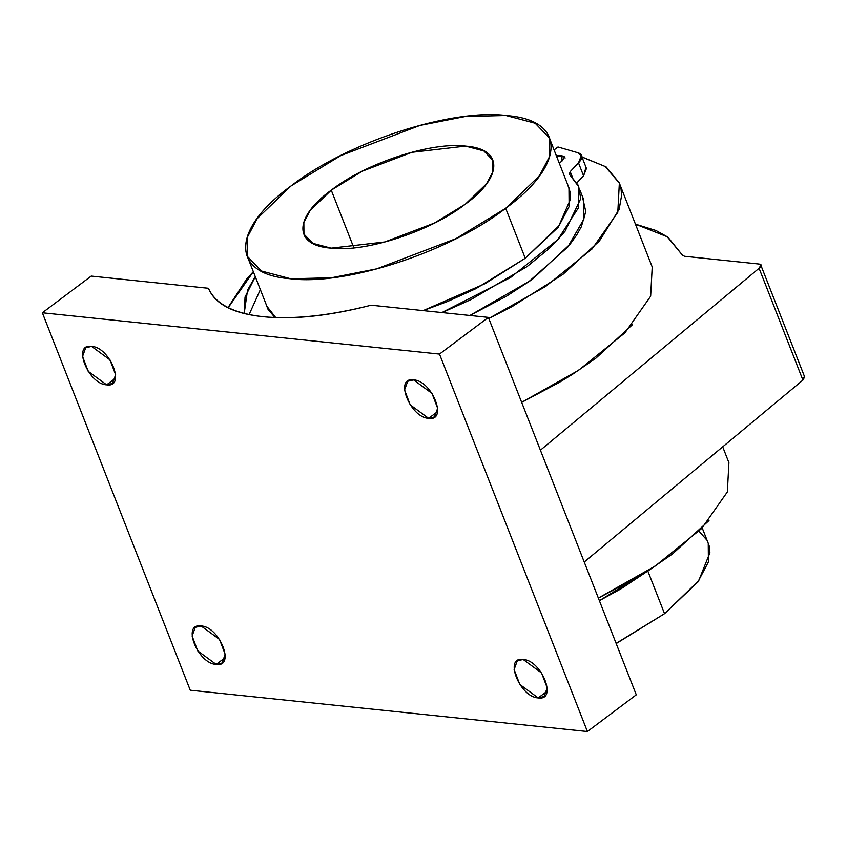 <?xml version="1.0" encoding="UTF-8"?>
<svg xmlns="http://www.w3.org/2000/svg" width="847" height="847" viewBox="0 0 847 847"><rect width="100%" height="100%" fill="white"/><g stroke="black" fill="none" stroke-linecap="round" stroke-linejoin="round"><path stroke-width="1.27" d="M439.487 354.088L488.359 317.392L371.145 305.206C329.123 315.995 293.136 319.838 263.184 316.714C233.232 313.602 214.979 304.126 208.436 288.276L91.222 276.08L42.35 312.776L439.487 354.088L42.35 312.776L190.257 690.21L587.405 731.522L439.487 354.088L587.405 731.522L636.277 694.826L488.359 317.392L439.487 354.088M428.635 418.333C410.202 417.73 393.908 376.661 413.569 379.89C432.002 380.494 448.285 421.562 428.635 418.333L434.49 416.946L437.645 408.265L431.991 393.389L413.569 379.89L407.703 381.277L404.559 389.959L410.202 404.834L428.635 418.333L437.454 411.706L428.635 418.333M216.186 664.408C197.753 663.804 181.47 622.746 201.12 625.965C219.553 626.579 235.847 667.637 216.186 664.408L222.052 663.032L225.196 654.35L219.553 639.464L201.12 625.965L195.265 627.352L192.11 636.033L197.764 650.919L216.186 664.408L225.016 657.78L216.186 664.408M106.627 384.834C88.194 384.231 71.9 343.162 91.561 346.391C109.994 346.995 126.288 388.064 106.627 384.834L112.482 383.447L115.637 374.766L109.983 359.89L91.561 346.391L85.695 347.778L82.551 356.46L88.194 371.335L106.627 384.834L115.446 378.207L106.627 384.834M538.194 697.907C519.762 697.303 503.467 656.234 523.128 659.464C541.561 660.078 557.855 701.136 538.194 697.907L544.06 696.52L547.204 687.838L541.561 672.963L523.128 659.464L517.273 660.851L514.118 669.532L519.772 684.418L538.194 697.907L547.024 691.279L538.194 697.907M190.257 690.21L42.35 312.776L91.222 276.08L208.436 288.276C215.307 303.946 233.56 313.422 263.184 316.714C293.306 319.637 329.292 315.804 371.145 305.206L488.359 317.392L636.277 694.826L587.405 731.522L190.257 690.21M708.992 520.534L672.486 553.98L648.961 570.179L635.896 578.141L598.363 598.098M488.804 318.514L512.371 306.434L562.884 274.428L599.432 240.961L619.136 209.336L621.624 195.413L621.031 188.923L619.21 182.761L606.081 166.859L581.953 156.928M253.327 271.696L246.816 278.811L228.034 307.556M521.657 402.346L578.522 370.33L624.938 332.829L650.655 296.238L652.211 266.964L619.348 183.09L617.791 212.364L592.074 248.954L545.648 286.455L488.783 318.483M581.963 157.013L605.118 166.467L619.348 183.09M598.353 598.056L655.218 566.04L701.634 528.528L727.351 491.948L728.907 462.663L722.703 446.835M632.296 324.835L595.79 358.281L572.276 374.469L559.2 382.442L521.667 402.389M635.441 224.159L667.192 236.747L682.438 255.159L684.556 256.281L758.7 263.999L760.828 265.111L759.092 268.277L802.914 380.102L584.229 562.027L802.914 380.102L759.092 268.277L540.397 450.191L759.092 268.277C762.109 265.757 761.982 264.338 758.7 263.999L684.556 256.281L682.438 255.159L667.944 237.171L656.012 230.522L635.43 224.148M804.396 376.28L802.914 380.102L804.65 376.947L760.828 265.111M569.311 174.238L570.211 171.634L578.501 162.857C583.414 157.648 583.107 154.249 577.569 152.651L557.982 146.976L554.076 149.908L557.982 146.976L577.569 152.651L581.381 155.52L578.501 162.857L583.562 175.784L576.987 182.751L583.562 175.784L578.501 162.857L570.211 171.634L572.307 176.981L570.211 171.634L569.65 174.609L578.469 186.329L578.268 208.097L557.824 239.585L510.593 277.498L441.89 312.564M582.291 196.091L585.785 211.612L581.317 226.795L576.585 235.17L570.19 244.063L532.17 279.489L506.326 296.323L469.894 315.476L529.174 281.342L567.797 246.985L583.954 218.96L583.541 199.257L580.269 190.924M585.997 167.293L583.562 175.784L586.452 168.458L581.953 156.97M556.405 155.88L561.963 155.456L561.879 161.248L564.61 156.854L556.49 156.081M651.184 568.761L620.967 588.845L599.38 600.682L648.379 570.55M567.543 184.286L570.37 192.809L570.529 199.151L558.205 227.24L525.256 258.261L475.718 288.742L447.523 301.521L423.161 310.616M274.947 317.54L267.853 309.039L266.032 304.115M255.265 276.63L247.546 290.098L244.201 313.422M442.102 312.585L470.868 299.637L527.067 266.583L548.369 249.156L557.305 240.22L565.118 231.136L580.724 198.696L578.522 185.609L569.65 174.609M559.179 162.942L561.879 161.248L559.211 163.026M699.029 531.207L707.277 540.577L709.288 546.304L709.902 552.752L698.383 581.55L664.546 613.683L616.192 643.572M423.151 310.616L485.087 283.66L525.256 258.261L505.68 208.298L455.961 238.653L376.714 268.848L331.463 277.774L290.754 278.779L261.522 271.04L247.303 256.323L247.144 237.668L257.244 218.537L291.008 185.969L340.727 155.615L419.974 125.42L465.215 116.494L505.924 115.478L535.166 123.217L549.375 137.945L549.534 156.589L539.444 175.731L505.68 208.298C565.605 164.921 566.272 120.094 506.94 115.584C451.557 108.162 347.122 142.169 291.008 185.969C231.083 229.336 230.405 274.163 289.738 278.684C345.131 286.106 449.566 252.088 505.68 208.298L525.256 258.261L559.031 225.694L569.12 206.562L568.962 187.907L550.254 140.168M465.427 204.106C430.35 231.464 365.142 252.745 330.468 248.097C293.433 245.291 293.75 217.277 331.262 190.151C366.338 162.804 431.547 141.523 466.221 146.16C503.256 148.977 502.927 176.991 465.427 204.106L486.527 183.757L492.838 171.793L492.742 160.136L483.859 150.935L465.585 146.097L411.864 152.312L362.336 171.179L331.262 190.151L353.866 247.832L331.262 190.151L310.15 210.511L303.851 222.465L303.946 234.121L312.829 243.322L331.103 248.16L384.824 241.956L434.352 223.079L465.427 204.106M616.118 643.381L664.546 613.683L647.902 571.217L664.546 613.683L698.309 581.116L708.41 561.974L708.251 543.329L702.227 527.956M248.711 259.913L266.89 306.286L275.709 317.572M260.357 289.632L249.103 314.565M244.37 313.464L245.037 297.053L255.286 276.704M228.224 307.641L253.338 271.718M435.294 416.343L434.49 416.946M222.856 662.428L222.052 663.032M113.286 382.844L112.482 383.447M544.854 695.916L544.06 696.52M564.61 156.854L565.087 158.061M492.742 160.136L493.272 161.491M304.804 236.334L303.946 234.121M517.273 660.851L518.152 660.184M85.695 347.778L86.585 347.111M195.265 627.352L196.155 626.685M407.703 381.277L408.593 380.61"/></g></svg>

